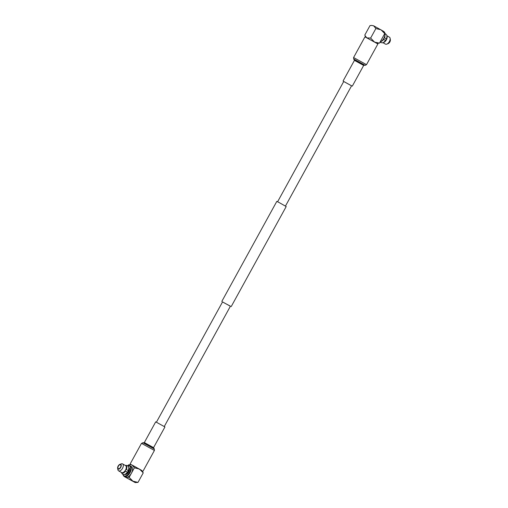 <?xml version="1.0" encoding="UTF-8"?>
<svg xmlns="http://www.w3.org/2000/svg" width="508" height="508" viewBox="0 0 508 508"><rect width="100%" height="100%" fill="white"/><g stroke="black" fill="none" stroke-linecap="round" stroke-linejoin="round"><path stroke-width="0.76" d="M164.281 426.498L230.429 306.178L224.333 302.933M230.391 306.241L222.542 301.923M231.197 306.603L286.195 206.559L279.305 202.641L276.803 201.397L221.806 301.441M380.035 42.132A6.064 3.283 -60.3 0 0 380.39 41.967A6.064 3.283 -60.3 0 0 383.794 38.36A6.064 3.283 -60.3 0 0 384.988 33.909A6.064 3.283 -60.3 0 0 383.864 31.623L383.483 31.407M380.575 41.866A5.62 3.042 -60.3 0 0 380.746 41.783A5.62 3.042 -60.3 0 0 383.902 38.437A5.62 3.042 -60.3 0 0 385.013 34.309A5.62 3.042 -60.3 0 0 385 34.112M385.578 40.443A3.365 1.822 -60.3 0 0 386.417 38.913M383.203 42.545A4 2.165 -60.3 0 0 386.29 39.986A4 2.165 -60.3 0 0 386.918 36.036M385.388 44.075A4 2.165 -60.3 0 0 385.445 44.107A4 2.165 -60.3 0 0 385.496 44.139A4 2.165 -60.3 0 0 386.785 44.133A4 2.165 -60.3 0 0 390.106 38.31A4 2.165 -60.3 0 0 389.407 37.167A4 2.165 -60.3 0 0 389.35 37.135M386.785 44.133L388.125 43.631A2.686 1.454 -60.3 0 0 390.36 39.719L390.106 38.31M374.358 41.878L370.63 38.081L366.998 37.878M366.585 37.63L364.763 35.141L370.008 25.597L371.653 25.425L373.64 25.8L375.876 28.537L370.63 38.081M376.936 43.326L379.489 43.129L375.031 42.215M375.876 28.537L381 29.794L384.734 33.591L379.489 43.129M384.734 33.591L383.375 31.236L373.64 25.8L371.653 25.425M380.092 42.107L380.587 42.475C383.051 42.856 382.537 43.555 385.616 40.475L383.667 39.364A4.235 2.292 119.7 0 1 381.635 41.199M384.962 35.363A4.235 2.292 119.7 0 1 384.518 37.827L386.461 38.938L384.518 37.827M343.719 81.502L351.568 85.82M343.732 81.483L351.58 85.801M364.96 36.849L377.889 43.961L366.509 64.656L353.581 57.55L364.96 36.849M141.973 470.649L130.493 464.255L141.967 470.643M127.908 465.893A6.064 3.283 119.7 0 1 130.143 465.842A6.064 3.283 119.7 0 1 130.08 472.58A6.064 3.283 119.7 0 1 124.136 476.377A6.064 3.283 119.7 0 1 123.038 474.421M134.385 467.811L139.51 469.068L143.237 472.859L141.884 470.51L132.15 465.068L134.385 467.811L129.14 477.355L125.508 477.152A6.064 3.283 -60.3 0 0 131.362 473.31A6.064 3.283 -60.3 0 0 131.426 466.579L130.143 465.842M127.953 465.931A5.62 3.042 119.7 0 1 129.546 472.288A5.62 3.042 119.7 0 1 125.8 475.888A5.62 3.042 119.7 0 1 123.095 474.44M128.803 467.455L128.746 467.424A4 2.165 119.7 0 1 128.803 467.455A4 2.165 119.7 0 1 128.727 471.945A4 2.165 119.7 0 1 124.898 474.428A4 2.165 119.7 0 1 124.841 474.396A4 2.165 119.7 0 1 124.784 474.364L124.841 474.396M128.791 467.684A4 2.165 119.7 0 1 128.2 471.71A4 2.165 119.7 0 1 125.032 474.275M125.292 465.449A4.235 2.292 119.7 0 1 126.397 469.532L128.34 470.643A3.365 1.822 119.7 0 1 127.489 472.173M125.514 465.582A4 2.165 119.7 0 1 125.571 465.614A4 2.165 119.7 0 1 125.495 470.103A4 2.165 119.7 0 1 121.666 472.586A4 2.165 119.7 0 1 121.609 472.554A4 2.165 119.7 0 1 121.558 472.523M119.875 464.369L121.215 463.868A4 2.165 119.7 0 1 122.504 463.861A4 2.165 119.7 0 1 122.555 463.893A4 2.165 119.7 0 1 122.485 468.382A4 2.165 119.7 0 1 118.65 470.865A4 2.165 119.7 0 1 118.593 470.833A4 2.165 119.7 0 1 117.894 469.69L117.64 468.281A2.686 1.454 119.7 0 1 119.875 464.369A2.686 1.454 119.7 0 1 120.739 464.363A2.686 1.454 119.7 0 1 120.745 467.373A2.686 1.454 119.7 0 1 118.154 469.075A2.686 1.454 119.7 0 1 117.64 468.281M118.364 468.687A2.248 1.219 119.7 0 1 118.332 468.668A2.248 1.219 119.7 0 1 118.377 466.147A2.248 1.219 119.7 0 1 120.529 464.75A2.248 1.219 119.7 0 1 120.561 464.769A2.248 1.219 119.7 0 1 120.517 467.29A2.248 1.219 119.7 0 1 118.364 468.687M132.15 465.068L130.162 464.693L132.15 465.068M127.965 465.868L128.511 464.871L130.162 464.693M137.992 482.403L132.867 481.146L135.236 482.6L137.992 482.403L143.237 472.859M135.236 482.6L124.625 476.764L132.867 481.146L129.14 477.355M124.136 476.377L125.419 477.107A6.064 3.283 -60.3 0 0 125.508 477.152M121.139 472.288L122.472 474.186C125.152 474.504 124.219 475.348 127.495 472.18L125.552 471.075A4.235 2.292 119.7 0 1 121.329 472.396M125.101 465.341L127.413 465.525C129.019 467.373 129.229 466.788 128.346 470.643L126.397 469.532M126.308 467.633A3.429 1.854 119.7 0 1 125.997 469.335M125.552 471.075L125.152 470.872A3.429 1.854 119.7 0 1 123.723 472.161M144.329 442.557L153.562 447.637L164.941 426.936L155.702 421.856L144.329 442.557L141.491 443.344L130.112 464.039L131.064 464.674M141.992 470.681L130.112 464.039M343.059 81.064L354.438 60.363L353.708 59.011L365.208 65.335L366.509 64.656M354.4 59.893L364.09 65.221L365.208 65.335M354.438 60.363L363.671 65.443L364.09 65.221M153.562 447.637L154.292 448.989L142.792 442.665M154.292 448.989L154.419 450.45L141.491 443.344M153.6 448.107L143.91 442.779M156.432 422.18L222.574 301.86M277.609 201.759L343.77 81.407M285.458 206.077L351.625 85.725M380.746 41.783L380.39 41.967M386.861 35.712L389.407 37.167M366.008 37.319L365.404 36.328M385.013 34.309L384.988 33.909M382.899 42.659L385.445 44.107M384.962 33.579L385.528 33.814C387.14 35.668 387.35 35.084 386.461 38.938M353.708 59.011L353.581 57.55M352.298 86.144L363.671 65.443M125.571 465.614L122.555 463.893M121.609 472.554L118.593 470.833M154.419 450.45L143.04 471.151"/></g></svg>
